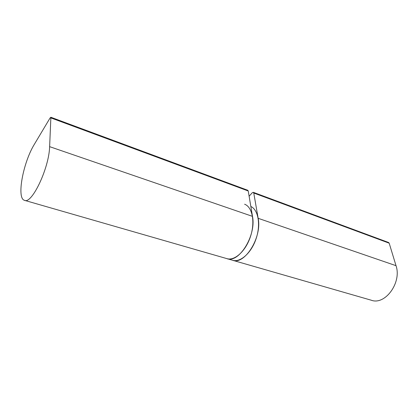 <?xml version="1.0" encoding="UTF-8"?>
<svg xmlns="http://www.w3.org/2000/svg" width="418" height="418" viewBox="0 0 418 418"><rect width="100%" height="100%" fill="white"/><g stroke="black" fill="none" stroke-linecap="round" stroke-linejoin="round"><path stroke-width="0.63" d="M232.816 260.336L371.241 300.208C385.015 305.61 401.975 282.584 396.018 265.681L389.179 243.171L388.615 242.508L253.308 192.327L252.279 192.74L249.118 196.235M227.136 258.7L232.403 260.215C244.509 265.467 262.238 237.346 258.157 218.311L253.773 193.032L253.308 192.327M49.627 146.655C49.073 168.323 31.674 204.684 24.448 200.316C16.365 198.346 23.136 162.315 34.49 144.085L50.097 117.939L50.881 117.254L49.627 146.655L252.493 216.362C256.474 235.48 238.73 263.815 226.723 258.58C234.519 261.229 245.716 251.202 250.481 236.546C255.346 221.932 252.367 206.978 244.608 204.224M50.881 117.254L247.775 190.274L248.235 190.984L252.493 216.362M232.403 260.215C240.141 262.828 251.161 253.261 256.004 239.002C260.947 224.774 258.329 209.826 250.837 206.476M258.157 218.311L396.018 265.681M253.773 193.032L389.179 243.171M248.235 190.984L51.08 117.98M226.723 258.58L24.704 200.394"/></g></svg>
